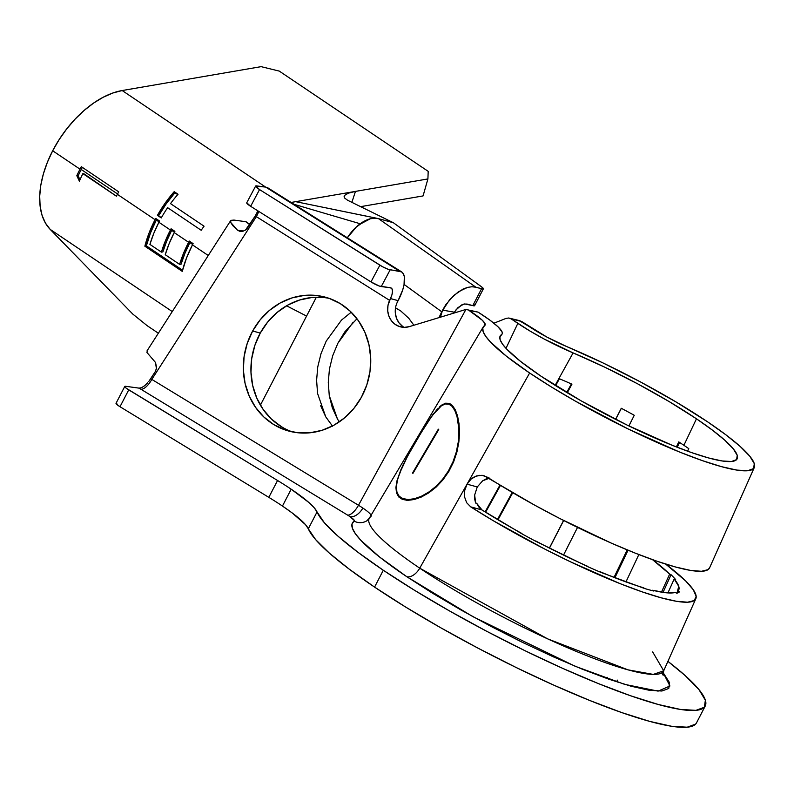 <?xml version="1.0" encoding="UTF-8"?>
<svg xmlns="http://www.w3.org/2000/svg" width="794" height="794" viewBox="0 0 794 794"><rect width="100%" height="100%" fill="white"/><g stroke="black" fill="none" stroke-linecap="round" stroke-linejoin="round"><path stroke-width="1.19" d="M146.374 245.862L182.551 270.218L146.374 245.862L144.865 246.2A83.281 48.633 -56.1 0 1 155.068 219.7L117.383 194.332A83.281 48.633 123.9 0 0 116.43 196.207L82.874 173.618A83.281 48.633 123.9 0 0 79.39 181.191L76.82 175.712A83.281 48.633 -56.1 0 1 79.995 169.162L52.672 150.771A83.281 48.633 123.9 0 0 50.201 229.406L172.258 311.566L50.201 229.406L132.836 314.116L50.201 229.406L45.437 223.084L42.052 215.313L40.127 206.281L39.7 196.217L40.782 185.359L43.362 173.975L47.352 162.353L52.672 150.771L79.995 169.162A83.281 48.633 -56.1 0 1 81.316 166.671L118.703 191.84A83.281 48.633 123.9 0 0 117.383 194.332L155.068 219.7A83.281 48.633 -56.1 0 1 155.723 218.449L159.564 221.03A83.281 48.633 123.9 0 0 158.909 222.28A83.281 48.633 123.9 0 0 149.907 244.393L161.41 252.135A83.281 48.633 -56.1 0 1 170.412 230.022L158.909 222.28L170.412 230.022A83.281 48.633 -56.1 0 1 171.067 228.771L174.898 231.352A83.281 48.633 123.9 0 0 174.243 232.602A83.281 48.633 123.9 0 0 165.241 254.715L179.623 264.392A83.281 48.633 -56.1 0 1 188.625 242.279L174.243 232.602L188.625 242.279A83.281 48.633 -56.1 0 1 189.28 241.039L193.111 243.619A83.281 48.633 123.9 0 0 192.456 244.86A83.281 48.633 123.9 0 0 182.253 271.369L144.865 246.2L182.253 271.369L186.481 258.11L192.456 244.86L208.266 255.499L192.456 244.86A83.281 48.633 123.9 0 1 193.111 243.619L189.28 241.039A83.281 48.633 123.9 0 0 188.625 242.279L183.523 253.316L179.623 264.392L165.241 254.715L169.142 243.629L174.243 232.602A83.281 48.633 123.9 0 1 174.898 231.352L171.067 228.771A83.281 48.633 123.9 0 0 170.412 230.022L165.311 241.048L161.41 252.135L149.907 244.393L153.808 233.307L158.909 222.28A83.281 48.633 123.9 0 1 159.564 221.03L155.723 218.449A83.281 48.633 123.9 0 0 155.068 219.7L149.093 232.95L144.865 246.2L146.374 245.862L150.493 232.95L156.319 220.037A81.147 47.392 123.9 0 0 146.374 245.862M159.098 221.913L156.319 220.037A81.147 47.392 -56.1 0 1 156.775 219.154A81.147 47.392 123.9 0 0 156.319 220.037L159.098 221.913M171.653 230.359A81.147 47.392 123.9 0 0 162.889 251.906L161.41 252.135L162.889 251.906L166.69 241.108L171.653 230.359L174.432 232.235L171.653 230.359A81.147 47.392 -56.1 0 1 172.119 229.486A81.147 47.392 123.9 0 0 171.653 230.359M189.865 242.627A81.147 47.392 123.9 0 0 181.101 264.164L179.623 264.392L181.101 264.164L184.903 253.375L189.865 242.627L192.654 244.492L189.865 242.627A81.147 47.392 -56.1 0 1 190.332 241.743A81.147 47.392 123.9 0 0 189.865 242.627M84.144 173.916L116.43 196.207A83.281 48.633 123.9 0 1 117.383 194.332A83.281 48.633 123.9 0 1 118.703 191.84L81.316 166.671A83.281 48.633 123.9 0 0 79.995 169.162A83.281 48.633 123.9 0 0 76.82 175.712L79.39 181.191A83.281 48.633 123.9 0 1 82.874 173.618L84.144 173.916M78.149 175.891L80.005 179.762L78.149 175.891L76.82 175.712L78.149 175.891A81.147 47.392 -56.1 0 1 81.246 169.509A81.147 47.392 123.9 0 0 78.149 175.891M117.572 193.964L81.246 169.509A81.147 47.392 -56.1 0 1 82.368 167.385A81.147 47.392 123.9 0 0 81.246 169.509L117.572 193.964M401.377 468.956L407.6 456.123L422.954 429.544L432.78 414.885L441.404 405.803L445.275 403.967L448.868 404.136L452.084 406.349L454.853 410.558L457.026 416.562L458.793 428.274L458.237 442.159L456.312 451.994L453.027 461.721L448.412 470.951L448.987 471.199L448.412 470.951L442.576 479.338L435.896 486.444L428.7 492.121L421.425 496.24L414.468 498.721L408.185 499.555L402.379 498.473M403.005 498.711L399.174 496.24L403.005 498.711L408.185 499.555L414.468 498.721L421.425 496.24L428.7 492.121L435.896 486.444L442.576 479.338L448.412 470.951L453.027 461.721L456.312 451.994L458.237 442.159L458.902 432.74L458.436 424.056L457.026 416.562L454.853 410.558L452.084 406.349L448.868 404.136L452.64 405.754M407.918 500.349L402.637 499.486L398.747 496.965L396.484 492.905L395.918 487.476L396.95 480.866L401.049 469.274L407.421 456.252L417.763 437.96L432.988 414.329L441.702 405.079L445.613 403.203L449.245 403.362L452.511 405.615L455.339 409.903L457.562 416.006L459.011 423.629L459.508 432.472L458.863 442.05L456.917 452.044L453.592 461.949L448.908 471.318L442.973 479.844L436.164 487.059L428.829 492.826L421.416 496.994L414.329 499.505L407.918 500.349L402.052 499.257M324.498 297.621L312.032 297.482L299.656 299.993L287.865 305.045L277.096 312.449L267.776 321.917L260.253 333.083L252.651 330.989A69.396 63.262 105.4 0 1 325.461 297.204A69.396 63.262 105.4 0 1 361.419 397.228L353.896 408.394L344.576 417.862L333.808 425.266L322.017 430.318L309.64 432.829L297.174 432.69L285.076 429.921L273.831 424.621L263.856 416.999L255.549 407.342L249.217 396.027L245.098 383.482L243.371 370.193L244.086 356.675L247.222 343.435L252.651 330.989L260.174 319.823L269.494 310.355L280.262 302.951L292.053 297.899L304.43 295.388L316.895 295.527L328.984 298.296L340.239 303.596L350.204 311.218L358.521 320.875L364.853 332.19L368.962 344.735L370.699 358.025L369.984 371.542L366.848 384.782L361.419 397.228A69.396 63.262 105.4 0 1 288.609 431.013A69.396 63.262 105.4 0 1 252.651 330.989L260.253 333.083A69.396 63.262 -74.6 0 0 292.44 431.936M395.541 307.834L400.781 310.99L408.761 318.255L413.873 325.203L408.761 318.255L400.781 310.99L395.541 307.824M332.418 426.011L325.758 416.88L317.58 393.496L316.598 380.316L317.749 366.917L321.004 353.667L326.185 341.162L341.45 320.131L351.226 312.201M337.44 418.974L339.266 421.892L337.44 418.974L329.262 395.581L332.349 407.898L337.44 418.974M328.279 382.41L329.262 395.581L328.279 382.41L329.441 369.012L328.279 382.41M332.686 355.752L329.441 369.012L332.686 355.752L337.867 343.256L332.686 355.752M353.122 322.225L337.867 343.256L344.765 331.942L356.963 318.731M370.947 516.596A165.797 25.944 27.4 0 0 369.279 518.264A165.797 25.944 27.4 0 0 419.738 568.167A12.813 7.483 -56.1 0 1 406.796 576.702A178.59 27.949 -152.6 0 1 354.243 521.152A12.813 12.595 -121.8 0 0 366.689 520.884A12.813 12.595 58.2 0 1 354.243 521.152A14.659 2.293 27.4 0 0 349.926 516.586A12.813 7.483 123.9 0 0 362.868 508.061A27.453 4.298 27.4 0 0 358.491 505.262L465.919 309.452L409.446 326.592A19.215 17.518 105.4 0 1 400.196 326.781A19.215 17.518 105.4 0 1 389.596 300.36L256.353 216.653L151.823 379.413L358.491 505.262L465.919 309.452L409.446 326.592L404.454 327.356L399.521 326.582L395.065 324.329L391.432 320.776L388.921 316.211L387.73 311L387.958 305.571L390.459 298.554L398.102 300.658L397.189 302.454A19.215 17.518 -74.6 0 0 404.126 327.356M116.926 403.154L116.053 403.273L116.331 403.987L120.003 406.727L268.819 497.352L277.563 480.499L126.454 388.355L125.065 387.144L124.787 386.42L125.66 386.301L139.129 388.147L347.583 515.098A12.813 5.092 121.3 0 0 358.491 505.262A27.453 4.298 -152.6 0 1 362.868 508.061A27.453 4.298 -152.6 0 1 371.314 515.981A27.453 4.298 27.4 0 0 362.868 508.061A12.813 7.483 -56.1 0 1 349.926 516.586L354.392 520.566L352 524.04L352.397 528.278L355.424 533.796L361.032 540.506L379.572 557.011L406.796 576.702A12.813 7.483 123.9 0 0 419.738 568.167L547.612 638.852L627.925 669.828L653.283 674.404L663.705 670.791L652.658 651.924M663.129 672.637L669.938 685.996L658.117 691.127L624.689 684.368L575.243 666.295L472.906 616.66L406.796 576.702L432.254 593.039L460.748 609.852L491.158 626.496L522.333 642.316L553.071 656.717L582.181 669.134L608.561 679.108L631.18 686.244L649.184 690.264L661.878 691.018L668.766 688.477L669.59 682.741L663.129 672.637M156.229 369.24L155.336 371.523L156.388 368.476L155.505 362.481L146.95 352.486L147.356 350.561L146.95 352.486L155.505 362.481L156.527 367.215M705.241 706.015A218.876 34.251 -152.6 0 0 667.913 661.352L685.222 675.625L698.909 689.539L705.37 700.219L704.367 707.246L695.921 710.352L680.379 709.429L658.315 704.496L630.585 695.762L598.259 683.545L562.579 668.31L524.903 650.663L486.702 631.28L449.424 610.884L414.518 590.279L383.303 570.251L358.025 552.336L338.125 536.287L324.299 522.67L317.044 511.951L308.31 528.804A218.876 34.251 27.4 0 0 374.57 587.103L383.303 570.251A218.876 34.251 -152.6 0 1 317.044 511.951L314.216 507.773L308.826 502.453L291.19 489.203A85.415 13.369 -152.6 0 1 317.044 511.951L308.31 528.804A85.415 13.369 27.4 0 0 282.456 506.056L291.19 489.203A85.415 13.369 27.4 0 0 277.563 480.499L128.737 389.874L120.003 406.727L268.819 497.352A85.415 13.369 -152.6 0 1 282.456 506.056L292.321 513.043L305.482 524.626L315.565 539.523L329.381 553.14L349.291 569.189L374.57 587.103A218.876 34.251 27.4 0 0 575.968 694.8A218.876 34.251 27.4 0 0 696.507 722.868L705.241 706.015A218.876 34.251 -152.6 0 1 584.702 677.947A218.876 34.251 -152.6 0 1 383.303 570.251L374.57 587.103L405.784 607.132L440.69 627.736L477.968 648.132L516.169 667.516L553.835 685.162L589.525 700.387L621.851 712.615L649.571 721.349L671.635 726.282L687.187 727.205L695.633 724.098L696.556 722.758M754.3 467.507A152.676 23.889 -152.6 0 0 707.672 421.882L676.19 402.052L640.341 381.864L602.845 362.858L566.539 346.492A152.676 23.889 -152.6 0 1 707.672 421.882L726.014 434.913L740.236 446.506L749.784 456.213L754.3 463.666L753.595 468.569L747.71 470.733L736.862 470.088L721.468 466.654L702.124 460.55L679.575 452.034L628.411 429.097L575.759 401.347L551.403 386.976L529.638 373.001A152.676 23.889 -152.6 0 1 483.209 326.989A152.676 23.889 -152.6 0 1 484.707 325.51L482.792 327.991L483.139 331.614L485.72 336.328L490.513 342.055L506.364 356.169L529.638 373.001L467.041 484.151L477.254 486.96L482.643 480.817L477.254 486.96L474.663 495.029L475.656 503.059L476.618 503.237L475.656 503.059L474.693 499.178L474.663 495.029L477.254 486.96L467.041 484.151L419.738 568.167L467.041 484.151L464.728 490.434L464.559 496.925L466.644 502.691L470.733 506.87L482.008 509.956L479.239 507.604L476.618 503.237L482.008 509.956L521.628 533.667A143.645 22.48 -152.6 0 0 535.434 541.121L587.848 566.708A143.645 22.48 -152.6 0 0 601.127 572.474L644.639 588.523A143.645 22.48 -152.6 0 0 653.839 591.044L652.638 590.26L666.394 592.79L675.297 592.433L676.776 593.247A143.645 22.48 -152.6 0 0 679.436 591.858L677.927 591.054L676.974 593.187L678.751 586.329L674.195 578.975L675.664 579.63A143.645 22.48 -152.6 0 0 671.059 574.697L669.65 574.102L661.481 592.126L669.65 574.102L652.529 559.661A141.928 22.212 -152.6 0 1 669.65 574.102L671.059 574.697L663.05 592.384L671.059 574.697A143.645 22.48 -152.6 0 1 675.664 579.63L674.195 578.975L667.923 592.919L674.195 578.975A141.928 22.212 -152.6 0 1 678.751 589.902A141.928 22.212 -152.6 0 1 677.927 591.054L679.436 591.858A143.645 22.48 -152.6 0 1 676.776 593.247L675.297 592.433A141.928 22.212 -152.6 0 1 652.638 590.26L653.839 591.044A143.645 22.48 -152.6 0 1 644.639 588.523L643.537 587.759A141.928 22.212 -152.6 0 1 600.552 571.908L601.127 572.474A143.645 22.48 -152.6 0 1 587.848 566.708L587.421 566.211A141.928 22.212 -152.6 0 1 535.632 540.932L535.434 541.121A143.645 22.48 -152.6 0 1 521.628 533.667L521.995 533.558A141.928 22.212 -152.6 0 1 482.008 509.956L470.733 506.87L493.56 520.884L544.307 548.843L570.539 561.844L620.342 583.739L642.257 591.897L661.174 597.813L676.468 601.296L687.614 602.209L694.264 600.542L696.169 596.334L693.281 589.744L685.698 580.98L665.66 564.077A161.152 25.219 -152.6 0 1 695.822 598.726A161.152 25.219 -152.6 0 1 614.556 581.406A161.152 25.219 -152.6 0 1 470.733 506.87L466.644 502.691L464.559 496.925L464.728 490.434L467.041 484.151L471.12 479.07L476.37 475.953L482.057 475.298L487.427 477.224A159.157 24.902 27.4 0 0 629.404 550.788A159.157 24.902 27.4 0 0 709.588 567.849L754.3 467.507A152.676 23.889 -152.6 0 1 670.702 448.372A152.676 23.889 -152.6 0 1 529.638 373.001L467.041 484.151L471.12 479.07L473.631 477.234L479.199 475.308M366.818 520.804L369.319 518.194A165.797 25.944 27.4 0 0 419.738 568.167A165.797 25.944 27.4 0 0 572.931 650.008A165.797 25.944 27.4 0 0 663.705 670.791L663.169 675.297L661.739 672.895M737.229 458.684A133.461 20.882 -152.6 0 0 696.467 418.805L668.955 401.466L637.612 383.82L604.83 367.215L573.099 352.903A59.788 9.359 -152.6 0 1 517.837 323.376L505.996 348.338L517.837 323.376L511.207 318.92L521.658 321.491L519.177 320.578L529.042 326.453A40.573 6.352 -152.6 0 0 566.539 346.492L546.927 337.093L521.658 321.491L511.207 318.92L530.164 331.148L544.198 339.058L573.099 352.903L555.145 385.358L573.099 352.903A133.461 20.882 -152.6 0 1 696.467 418.805L683.892 445.305A135.208 21.16 -152.6 0 1 688.775 448.64L687.584 451.171L688.775 448.64A135.208 21.16 27.4 0 0 683.892 445.305L696.467 418.805L712.506 430.199L724.932 440.333L733.279 448.818L737.229 455.329L736.614 459.617L731.463 461.513L721.984 460.947L708.526 457.94L691.624 452.61L671.913 445.156L627.181 425.118L581.158 400.861L540.843 376.078A133.461 20.882 -152.6 0 1 500.26 335.852A133.461 20.882 -152.6 0 1 501.57 334.572L499.773 337.579L502.354 333.43L501.997 331.723L497.937 326.721L489.719 320.002L478.057 312.121L469.046 310.464A40.573 6.352 -152.6 0 1 485.104 325.123A40.573 6.352 -152.6 0 1 484.707 325.51L485.015 323.605L482.315 320.26L469.046 310.464L478.057 312.121A59.788 9.359 -152.6 0 1 502.155 333.996A59.788 9.359 -152.6 0 1 501.57 334.572L499.892 336.725L500.19 339.901L502.453 344.02L506.641 349.032L520.497 361.359L540.843 376.078A133.461 20.882 -152.6 0 0 664.151 441.96A133.461 20.882 -152.6 0 0 737.229 458.684L737.199 458.753M260.402 405.148L306.573 316.072L286.555 305.789L306.573 316.072L316.34 297.234L260.402 405.148M485.114 511.922L499.972 485.065L485.114 511.922M559.433 378.758L555.621 385.656L559.433 378.758A135.208 21.16 -152.6 0 1 571.938 384.187A135.208 21.16 27.4 0 0 559.433 378.758M500.478 485.362L485.62 512.239L500.478 485.362M497.997 519.802L512.765 492.707L497.997 519.802M567.263 392.772L571.938 384.187L567.263 392.772M621.275 408.265L615.578 419.341L621.275 408.265A135.208 21.16 -152.6 0 1 634.267 415.292A135.208 21.16 27.4 0 0 621.275 408.265M563.581 520.447L549.388 548.059L563.581 520.447M563.532 555.075L577.536 527.405L563.532 555.075M628.878 425.941L634.267 415.292L628.878 425.941M678.771 441.901L676.369 446.933L678.771 441.901A135.208 21.16 -152.6 0 1 683.892 445.305A135.208 21.16 27.4 0 0 678.771 441.901M627.181 549.875L614.03 577.407L627.181 549.875M625.96 581.913L638.852 554.549L625.96 581.913M396.95 480.866L402.975 465.056L412.443 447.121L428.164 421.217L437.494 408.86M402.637 499.486L398.747 496.965L396.484 492.905M459.289 437.822L456.917 452.044L453.592 461.949L448.908 471.318L442.973 479.844L436.164 487.059L428.829 492.826L421.416 496.994L414.329 499.505M486.037 478.961L489.63 478.087L482.643 480.817L486.037 478.961M607.321 677.342L607.321 678.672M617.166 680.041L617.275 682.046M614.903 577.744L628.054 550.232L614.903 577.744M677.242 447.28L679.565 442.417L677.242 447.28M471.944 286.753L467.606 287.378L458.396 291.765L449.622 299.725L442 311.357A19.215 15.106 100.1 0 0 440.511 316.866L442.595 310.107L454.228 312.181L442.595 310.107L445.811 304.697L453.88 295.358L463.051 289.066L467.606 287.378L471.944 286.753L475.864 287.21L378.48 218.638L393.358 222.727L347.633 200.267L393.358 222.727L378.48 218.638L475.864 287.21L482.921 289.006L483.397 288.718L481.501 286.783L393.358 222.727L481.501 286.783A8.545 1.34 -152.6 0 1 483.367 288.827A8.545 1.34 -152.6 0 1 481.541 288.768L472.807 305.621L467.071 304.052L463.627 304.152L457.93 307.635L454.079 312.628M148.806 381.438L155.336 371.523L150.701 378.778L151.823 379.413L256.353 216.653L389.596 300.36L390.459 298.554A12.813 5.082 -57.9 0 0 391.273 288.073A12.813 5.082 -57.9 0 0 390.4 287.765L379.353 286.058L370.977 281.91L250.646 206.311L370.977 281.91L379.879 265.176L259.549 189.577L250.646 206.311L246.755 202.758A8.545 1.399 28 0 0 250.646 206.311L259.549 189.577L382.698 266.814L388.256 269.325L401.655 271.915L403.372 273.831L404.354 276.719L404.027 284.887L402.727 289.87L398.102 300.658L390.459 298.554L391.998 294.554L392.514 291.14L391.958 288.778L390.4 287.765L381.249 286.565L390.152 269.831L399.283 271.032L265.672 187.086L255.658 186.024L259.549 189.577A8.545 1.399 -152 0 1 255.648 186.044A8.545 1.399 -152 0 1 256.541 185.885L265.672 187.086L399.283 271.032A32.028 12.694 -57.9 0 1 401.486 271.796A32.028 12.694 -57.9 0 1 398.102 300.658L397.189 302.454M465.919 309.452L478.057 312.121M240.324 231.431L242.736 231.302L245.554 229.982L255.251 215.988L256.353 216.653A12.813 5.082 122.1 0 0 258.675 211.353A12.813 5.082 -57.9 0 1 256.353 216.653L255.251 215.988L247.807 227.59L245.554 229.982L242.736 231.302L239.867 231.352L237.515 230.191L230.578 222.27L230.985 220.345L234.002 220.077L245.723 221.695L246.775 222.429M146.979 350.938L230.607 220.722L234.002 220.077L245.723 221.695L249.723 224.593L246.329 221.913M508.726 318.007L511.207 318.92L508.726 318.007L506.066 318.394L493.888 323.198L506.066 318.394L508.726 318.007L519.901 320.707M441.752 311.794L439.142 317.292L441.752 311.794L404.116 284.441L441.752 311.794M395.333 313.094L396.524 318.305L399.035 322.87L402.667 326.423M329.222 298.375A69.396 63.262 -74.6 0 0 260.253 333.083L254.824 345.529L251.688 358.769L250.973 372.287L252.7 385.576L256.819 398.122L263.151 409.436L271.459 419.093L281.433 426.715M347.583 515.098A14.659 2.293 -152.6 0 1 349.926 516.586A14.659 2.293 27.4 0 0 347.583 515.098L140.915 389.249A12.813 5.092 121.3 0 0 151.823 379.413L358.491 505.262A12.813 5.092 -58.7 0 1 347.583 515.098M124.767 386.44L116.033 403.292A8.545 1.34 27.4 0 0 120.003 406.727L128.737 389.874A8.545 1.34 -152.6 0 1 124.767 386.44A8.545 1.34 -152.6 0 1 125.66 386.301L139.129 388.147L141.54 387.69M291.19 489.203L282.456 506.056A85.415 13.369 27.4 0 0 268.819 497.352L277.563 480.499A85.415 13.369 -152.6 0 1 291.19 489.203M144.687 385.686L147.744 382.708M144.627 385.735L141.63 387.651M239.867 231.352L237.515 230.191L243.629 231.034L237.515 230.191L232.831 225.665L230.578 222.27L230.985 220.345M255.251 215.988L257.871 210.857L255.251 215.988M150.701 378.778L151.823 379.413A12.813 5.092 -58.7 0 1 140.915 389.249L139.129 388.147M401.486 271.796L268.253 188.099A32.028 12.694 122.1 0 0 266.059 187.334A32.028 12.694 -57.9 0 1 268.422 188.208M268.064 187.989L265.672 187.086L267.975 187.92M381.249 286.565L390.152 269.831A8.545 1.399 -152 0 1 379.879 265.176L370.977 281.91A8.545 1.399 28 0 0 381.249 286.565M475.864 287.21L481.541 288.768L472.807 305.621L464.748 303.923L461.632 304.946L455.637 310.216M274.238 421.554L282.664 427.45L274.238 421.554M332.626 426.249L325.758 416.88L320.667 405.803M474.167 304.797L474.663 305.571L472.807 305.621A8.545 1.34 27.4 0 0 474.633 305.68L483.367 288.827M353.926 229.297L347.355 237.793L355.881 227.342L365.022 220.782L369.796 218.896L374.331 218.161L378.48 218.638L372.584 218.33M370.203 218.807L365.617 220.514L356.437 226.846L347.355 237.793A32.028 18.709 -56.1 0 1 360.198 223.759A32.028 18.709 -56.1 0 1 377.547 218.419A32.028 18.709 -56.1 0 1 378.42 218.618L374.54 218.171L370.203 218.807L358.65 224.95M360.198 223.759L294.058 204.316L360.198 223.759M377.567 218.419L295.705 201.666L291.1 202.45L295.705 201.666L368.654 216.623M355.474 191.394L295.705 201.666L355.474 191.394L351.861 202.341L355.474 191.394L427.906 178.938L355.474 191.394L348.318 193.18L344.517 195.413L344.338 197.825L344.517 195.413L344.06 196.197M347.633 200.267L344.338 197.825L347.633 200.267M360.635 206.648L423.073 195.92L427.906 178.938L423.073 195.92L360.635 206.648M122.177 90.536A83.281 48.633 123.9 0 0 52.672 150.771L59.193 139.516L66.736 128.876L75.132 119.09L84.174 110.416L93.632 103.061L103.28 97.205L112.867 92.997L122.177 90.536L261.107 66.656L279.24 71.083L428.194 171.345L279.24 71.083L261.107 66.656L122.177 90.536L265.593 187.076L122.177 90.536M249.366 224.116A83.281 48.633 -56.1 0 1 250.904 222.767M178.035 194.252A83.281 48.633 123.9 0 0 170.512 203.621L204.068 226.201A83.281 48.633 123.9 0 0 201.19 230.27L167.633 207.681A83.281 48.633 123.9 0 0 161.251 217.933L157.42 215.353A83.281 48.633 -56.1 0 1 174.194 191.672L178.035 194.252A83.281 48.633 123.9 0 0 170.512 203.621L204.068 226.201A83.281 48.633 123.9 0 0 201.19 230.27L167.633 207.681A83.281 48.633 123.9 0 0 161.251 217.933L157.42 215.353L158.602 215.809L166.204 203.82L174.948 192.734L177.727 194.609L174.948 192.734A81.147 47.392 123.9 0 0 158.602 215.809L157.42 215.353L165.221 203.056L174.194 191.672L178.035 194.252M158.353 333.222L147.237 325.738L132.836 314.116L147.237 325.738L158.353 333.222M428.194 171.345L427.906 178.938L428.194 171.345M549.468 548.098L563.671 520.487L549.468 548.098M615.668 419.381L621.355 408.305L615.668 419.381M571.382 383.939L566.737 392.454L571.382 383.939M512.239 492.399L497.481 519.484L512.239 492.399M709.628 567.75L708.03 569.655L701.459 571.293L690.452 570.39L675.357 566.956L656.698 561.12L635.081 553.071L611.221 543.076L560.058 518.651L534.451 505.024L483.983 475.675M482.057 475.298L483.923 475.666M449.692 403.541L452.511 405.615L455.339 409.903L457.562 416.006L459.011 423.629L459.508 432.472M439.628 406.746L441.702 405.079M397.367 480.38L399.739 472.976L397.367 480.38L396.375 486.891L396.95 492.24L399.174 496.24M441.404 405.803L432.78 414.885L422.954 429.544L407.6 456.123L399.739 472.976M448.868 404.136L445.275 403.967M412.91 473.423A161.648 25.299 -152.6 0 1 412.543 473.016L438.348 429.167A158.661 24.822 27.4 0 0 438.725 429.574L412.91 473.423A161.648 25.299 -152.6 0 1 412.543 473.016L413.029 473.224L412.543 473.016L438.348 429.167A158.661 24.822 27.4 0 0 438.725 429.574L412.91 473.423M161.4 217.685L158.602 215.809L161.4 217.685M695.822 598.726L663.705 670.791M369.319 518.194L483.209 326.989M249.822 224.444L246.368 221.943M246.736 202.778L255.648 186.044M402.429 498.483L406.597 500.299"/></g></svg>
